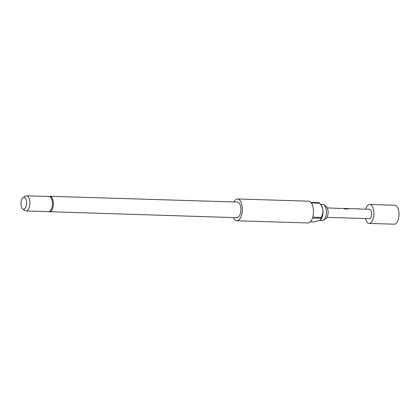 <?xml version="1.0" encoding="UTF-8"?>
<svg xmlns="http://www.w3.org/2000/svg" width="420" height="420" viewBox="0 0 420 420"><rect width="100%" height="100%" fill="white"/><g stroke="black" fill="none" stroke-linecap="round" stroke-linejoin="round"><path stroke-width="0.63" d="M365.752 209.087A9.482 4.442 91.8 0 1 368.566 204.761A9.482 4.442 91.8 0 1 369.742 204.466A9.482 4.442 91.8 0 1 373.889 212.825A9.482 4.442 91.8 0 1 370.335 223.12A9.482 4.442 91.8 0 1 369.159 223.414A9.482 4.442 91.8 0 1 365.463 218.558M369.742 204.466L394.853 205.238A9.482 4.442 91.8 0 1 399 213.596A9.482 4.442 91.8 0 1 395.446 223.892A9.482 4.442 91.8 0 1 394.27 224.185L369.159 223.414M358.696 209.034L369.595 209.202A4.741 2.221 91.8 0 1 371.669 213.381A4.741 2.221 91.8 0 1 369.894 218.531A4.741 2.221 91.8 0 1 369.306 218.678L326.97 217.376M359.462 208.908L353.409 208.703M354.858 208.918L355.625 208.787M352.931 208.709L348.595 208.588M347.413 208.614L348.416 208.709L347.996 209.024L344.306 208.908L343.875 208.551L346.479 208.493M347.734 208.625L348.416 208.709L347.996 209.024M346.663 208.514L342.883 208.415M341.555 208.509L327.264 207.9M343.303 208.394L342.326 208.383M337.717 208.388L338.489 208.262M335.843 208.331L336.614 208.204M320.565 204.377L322.828 204.446A8.059 3.775 91.8 0 1 323.972 204.871L326.198 206.504A6.416 3.008 91.8 0 1 328.099 212.667A6.416 3.008 91.8 0 1 325.826 218.71L323.5 220.201A8.059 3.775 91.8 0 1 323.332 220.3A8.059 3.775 91.8 0 1 322.334 220.553L319.426 220.463M323.972 204.871A8.059 3.775 91.8 0 1 326.356 212.615A8.059 3.775 91.8 0 1 323.5 220.201M23.105 197.636L25.426 196.145A7.581 3.554 91.8 0 1 25.589 196.051A7.581 3.554 91.8 0 1 26.528 195.815L49.124 196.508A7.581 3.554 91.8 0 1 52.442 203.191A7.581 3.554 91.8 0 1 49.597 211.428A7.581 3.554 91.8 0 1 48.657 211.664L26.061 210.971A7.581 3.554 91.8 0 1 24.985 210.572L22.759 208.945A5.943 2.783 -88.2 0 0 24.339 209.071A5.943 2.783 -88.2 0 0 26.518 201.841A5.943 2.783 -88.2 0 0 23.231 197.563A5.943 2.783 -88.2 0 0 23.105 197.636A5.943 2.783 -88.2 0 0 21 203.228A5.943 2.783 -88.2 0 0 22.759 208.945M26.528 195.815A7.581 3.554 91.8 0 1 29.846 202.498A7.581 3.554 91.8 0 1 27.001 210.735A7.581 3.554 91.8 0 1 26.061 210.971M49.46 211.927A7.823 3.665 91.8 0 0 50.432 211.685A7.823 3.665 91.8 0 0 53.366 203.191A7.823 3.665 91.8 0 0 49.943 196.297L237.452 202.057A7.823 3.665 91.8 0 1 240.875 208.955A7.823 3.665 91.8 0 1 237.941 217.45A7.823 3.665 91.8 0 1 236.969 217.691L48.253 211.654M233.893 201.952A10.899 5.108 91.8 0 1 236.192 199.322A10.899 5.108 91.8 0 1 237.547 198.98A10.899 5.108 91.8 0 1 242.314 208.588A10.899 5.108 91.8 0 1 238.224 220.432A10.899 5.108 91.8 0 1 236.875 220.773A10.899 5.108 91.8 0 1 233.415 217.581M236.875 220.773L308.018 222.957A10.899 5.108 -88.2 0 0 309.367 222.616A10.899 5.108 -88.2 0 0 312.48 218.043L320.854 218.3A10.899 5.108 -88.2 0 0 321.116 217.429L312.743 217.172A10.899 5.108 -88.2 0 0 311.372 202.954L319.746 203.212A10.899 5.108 -88.2 0 0 319.715 203.165A10.899 5.108 -88.2 0 0 319.347 202.697L310.979 202.44A10.899 5.108 -88.2 0 0 308.69 201.169L237.547 198.98M319.715 203.165L321.447 205.632A8.059 3.775 91.8 0 1 322.938 210.394A8.059 3.775 91.8 0 1 321.027 219.287L320.786 219.581L320.854 218.3M320.786 219.581L319.982 220.201L314.097 221.944L310.385 221.828M321.116 217.429C322.387 215.355 322.996 213.008 322.938 210.394C322.487 207.764 321.421 205.364 319.746 203.212M343.859 208.64L347.387 208.651M347.855 208.535L349.015 208.572M49.943 196.297L48.248 196.707M347.319 208.614L347.855 208.63"/></g></svg>
